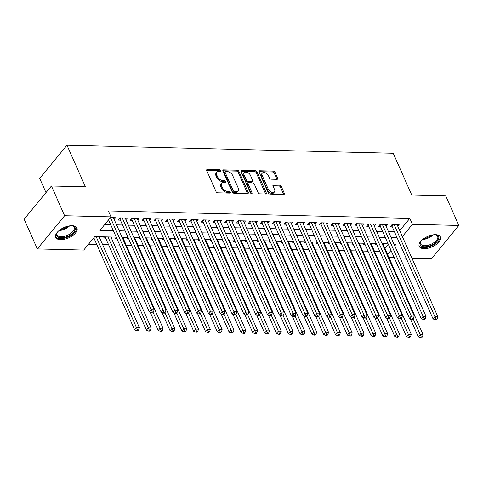 <?xml version="1.0" encoding="UTF-8"?>
<svg xmlns="http://www.w3.org/2000/svg" width="483" height="483" viewBox="0 0 483 483"><rect width="100%" height="100%" fill="white"/><g stroke="black" fill="none" stroke-linecap="round" stroke-linejoin="round"><path stroke-width="0.72" d="M220.882 170.632A1.026 0.64 39.4 0 0 219.705 169.793L207.376 169.491A1.461 0.918 39.4 0 0 206.766 169.726A1.461 0.918 39.4 0 0 206.736 170.632L216.046 191.642A1.461 0.918 39.4 0 0 217.724 192.838L230.053 193.14A1.026 0.64 39.4 0 0 230.482 192.977A1.026 0.64 39.4 0 0 230.5 192.343A1.026 0.64 39.4 0 0 229.328 191.51L227.734 191.467A4.679 2.934 39.4 0 1 222.361 187.639L221.588 185.889A4.679 2.934 39.4 0 1 221.685 183.009A4.679 2.934 39.4 0 1 223.647 182.248L225.241 182.284A1.026 0.64 39.4 0 0 225.67 182.121A1.026 0.64 39.4 0 0 225.694 181.487A1.026 0.64 39.4 0 0 224.517 180.654L222.923 180.612A4.679 2.934 39.4 0 1 217.555 176.784L216.776 175.033A4.679 2.934 39.4 0 1 216.879 172.153A4.679 2.934 39.4 0 1 218.835 171.387L220.429 171.429A1.026 0.64 39.4 0 0 220.858 171.26A1.026 0.64 39.4 0 0 220.882 170.632M220.085 171.423A1.026 0.64 39.4 0 0 218.968 170.692L206.652 170.384L207.376 169.491M229.709 193.134A1.026 0.64 39.4 0 0 228.592 192.403L226.998 192.367L227.734 191.467M224.897 182.278A1.026 0.64 39.4 0 0 223.78 181.548L222.186 181.511L222.923 180.612M424.086 248.673A11.622 5.663 -23.9 0 1 419.214 246.384A11.622 5.663 -23.9 0 1 423.585 238.747A11.622 5.663 -23.9 0 1 435.588 234.684A11.622 5.663 -23.9 0 1 440.46 236.972A11.622 5.663 -23.9 0 1 436.089 244.609A11.622 5.663 -23.9 0 1 424.086 248.673M60.586 239.707A11.622 5.663 -23.9 0 1 55.714 237.419A11.622 5.663 -23.9 0 1 60.085 229.775A11.622 5.663 -23.9 0 1 72.094 225.718A11.622 5.663 -23.9 0 1 76.96 228.006A11.622 5.663 -23.9 0 1 72.589 235.644A11.622 5.663 -23.9 0 1 60.586 239.707M276.988 179.35A1.461 0.918 39.4 0 0 277.598 179.108A1.461 0.918 39.4 0 0 277.634 178.209L275.02 172.316A1.461 0.918 39.4 0 0 273.342 171.115L259.649 170.783A1.461 0.918 39.4 0 0 259.039 171.018A1.461 0.918 39.4 0 0 259.009 171.918L268.319 192.934A1.461 0.918 39.4 0 0 269.997 194.13L283.69 194.468A1.461 0.918 39.4 0 0 284.3 194.226A1.461 0.918 39.4 0 0 284.33 193.327L281.172 186.209A1.461 0.918 39.4 0 0 279.5 185.007L273.638 184.862A1.461 0.918 39.4 0 0 273.028 185.104A1.461 0.918 39.4 0 0 272.998 186.003L274.561 189.535A3.912 2.451 39.4 0 1 274.477 191.944A3.912 2.451 39.4 0 1 271.361 192.24A3.912 2.451 39.4 0 1 268.355 189.384L262.221 175.546A3.912 2.451 39.4 0 1 262.305 173.137A3.912 2.451 39.4 0 1 265.421 172.842A3.912 2.451 39.4 0 1 268.427 175.703L269.454 178.01A1.461 0.918 39.4 0 0 271.132 179.205L276.988 179.35M116.234 237.141L94.789 236.616L83.722 250.061L37.324 248.92L24.15 219.185L51.44 186.009L85.425 186.849L66.98 145.226L393.24 153.274L411.691 194.897L445.676 195.736L458.85 225.47L431.56 258.647L411.908 258.157M51.44 186.009L64.613 215.744L111.012 216.891L99.951 230.337L113.36 230.669M399.719 230.651L409.819 218.382L108.379 210.944L111.012 216.891M409.819 218.382L412.452 224.323L458.85 225.47M238.934 171.423A1.461 0.918 39.4 0 0 237.256 170.227L223.563 169.889A1.461 0.918 39.4 0 0 222.953 170.131A1.461 0.918 39.4 0 0 222.923 171.03L232.232 192.041A1.461 0.918 39.4 0 0 233.911 193.236L247.604 193.574A1.461 0.918 39.4 0 0 248.214 193.339A1.461 0.918 39.4 0 0 248.244 192.439L238.934 171.423L238.197 172.322A1.461 0.918 39.4 0 0 236.519 171.127L222.838 170.789M241.609 170.336L255.296 170.674A1.461 0.918 39.4 0 1 256.974 171.87L266.29 192.88A1.461 0.918 39.4 0 1 266.26 193.78A1.461 0.918 39.4 0 1 265.644 194.021L259.788 193.876A1.461 0.918 39.4 0 1 258.109 192.681L254.33 184.156A1.461 0.918 39.4 0 0 252.651 182.96L248.769 182.864A1.461 0.918 39.4 0 0 248.153 183.105A1.461 0.918 39.4 0 0 248.123 184.005L252.054 192.874A1.026 0.64 39.4 0 1 252.035 193.508A1.026 0.64 39.4 0 1 251.22 193.586A1.026 0.64 39.4 0 1 250.429 192.838L240.963 171.471A1.461 0.918 39.4 0 1 240.993 170.571A1.461 0.918 39.4 0 1 241.609 170.336L240.878 171.217M376.348 243.674L375.46 244.748L376.837 244.778M364.526 243.378L363.639 244.452L365.015 244.489M352.705 243.088L351.817 244.163L353.194 244.199M340.883 242.798L339.996 243.873L341.372 243.903M329.062 242.508L328.18 243.577L329.551 243.613M317.24 242.212L316.359 243.287L317.729 243.323M305.419 241.923L304.538 242.997L305.908 243.027M293.598 241.633L292.716 242.708L294.087 242.738M281.776 241.337L280.895 242.412L282.265 242.448M269.955 241.047L269.073 242.122L270.45 242.158M258.133 240.757L257.252 241.832L258.628 241.862M246.312 240.462L245.43 241.536L246.807 241.572M234.49 240.172L233.609 241.246L234.986 241.283M222.669 239.882L221.788 240.957L223.164 240.987M210.848 239.592L209.966 240.661L211.343 240.697M199.032 239.296L198.145 240.371L199.521 240.407M187.211 239.007L186.323 240.081L187.7 240.111M175.389 238.717L174.502 239.791L175.878 239.822M163.568 238.421L162.68 239.496L164.057 239.532M151.747 238.131L150.859 239.206L152.236 239.242M139.925 237.841L139.038 238.916L140.414 238.946M128.104 237.545L127.216 238.62L128.593 238.656M116.282 237.256L115.395 238.33L116.771 238.367M104.551 236.857L103.579 238.041L105.644 238.089M114.115 219.367L115.443 217.748L110.408 217.628M125.936 219.656L127.264 218.038L120.17 217.869L118.329 220.109L120.4 220.157M137.758 219.952L139.086 218.334L131.992 218.159L130.15 220.399L132.215 220.453M149.579 220.242L150.907 218.624L143.813 218.449L141.972 220.689L144.037 220.743M161.4 220.532L162.729 218.914L155.635 218.739L153.793 220.985L155.858 221.033M173.222 220.822L174.55 219.21L167.456 219.034L165.615 221.274L167.679 221.323M185.043 221.117L186.372 219.499L179.278 219.324L177.436 221.564L179.501 221.619M196.859 221.407L198.193 219.789L191.099 219.614L189.258 221.86L191.322 221.908M208.68 221.697L210.014 220.085L202.92 219.91L201.073 222.15L203.144 222.198M220.502 221.993L221.836 220.375L214.742 220.2L212.894 222.44L214.965 222.494M232.323 222.283L233.657 220.665L226.563 220.489L224.716 222.729L226.787 222.784M244.144 222.572L245.479 220.96L238.385 220.785L236.537 223.025L238.608 223.074M255.966 222.868L257.294 221.25L250.206 221.075L248.359 223.315L250.429 223.369M267.787 223.158L269.116 221.54L262.028 221.365L260.18 223.605L262.251 223.659M279.609 223.448L280.937 221.83L273.849 221.655L272.001 223.901L274.072 223.949M291.43 223.738L292.758 222.126L285.67 221.951L283.823 224.19L285.894 224.239M303.252 224.034L304.58 222.415L297.486 222.24L295.644 224.48L297.715 224.535M315.073 224.323L316.401 222.705L309.307 222.53L307.466 224.776L309.537 224.824M326.894 224.613L328.223 223.001L321.129 222.826L319.287 225.066L321.358 225.114M338.716 224.909L340.044 223.291L332.95 223.116L331.109 225.356L333.179 225.41M350.537 225.199L351.865 223.581L344.771 223.406L342.93 225.646L344.995 225.7M362.359 225.489L363.687 223.877L356.593 223.701L354.751 225.941L356.816 225.99M374.18 225.784L375.508 224.166L368.414 223.991L366.573 226.231L368.638 226.286M386.002 226.074L387.33 224.456L380.236 224.281L378.394 226.521L380.459 226.575M104.69 224.571L110.728 224.722M116.554 224.867L122.549 225.012M128.375 225.156L134.371 225.307M140.191 225.452L146.192 225.597M152.012 225.742L158.013 225.887M163.834 226.032L169.835 226.183M175.655 226.322L181.656 226.473M187.476 226.618L193.478 226.762M199.298 226.907L205.299 227.058M211.119 227.197L217.115 227.348M222.941 227.493L228.936 227.638M234.762 227.783L240.757 227.928M246.584 228.073L252.579 228.224M258.405 228.368L264.4 228.513M270.226 228.658L276.222 228.803M282.048 228.948L288.043 229.099M293.869 229.238L299.865 229.389M305.691 229.534L311.686 229.679M317.512 229.823L323.507 229.974M329.334 230.113L335.329 230.264M341.155 230.409L347.15 230.554M352.97 230.699L358.972 230.844M364.792 230.989L370.793 231.14M376.613 231.285L382.614 231.429M388.435 231.574L394.436 231.719M108.566 219.868L149.368 311.921L151.215 309.681L110.42 217.628M397.823 226.364L399.151 224.746L392.057 224.571L390.216 226.817L392.281 226.865M88.467 244.295L96.793 244.507M102.619 244.646L108.615 244.796M114.441 244.941L119.742 245.068M126.262 245.231L131.563 245.364M138.084 245.521L143.385 245.654M149.905 245.817L155.206 245.944M161.727 246.107L167.027 246.233M173.548 246.396L178.849 246.529M185.369 246.686L190.67 246.819M197.191 246.982L202.492 247.109M209.012 247.272L214.313 247.405M220.828 247.562L226.135 247.694M232.649 247.857L237.956 247.984M244.47 248.147L249.777 248.28M256.292 248.437L261.599 248.57M268.113 248.733L273.42 248.86M279.935 249.023L285.242 249.15M291.756 249.313L297.063 249.445M303.578 249.602L308.885 249.735M315.399 249.898L320.7 250.025M327.22 250.188L332.521 250.321M339.042 250.478L344.343 250.611M350.863 250.774L356.164 250.9M362.685 251.063L367.986 251.196M374.506 251.353L379.807 251.486M384.969 248.582L388.38 244.44M93.811 237.799L134.618 329.853L136.46 327.613L139.418 327.685L99.106 236.718M99.365 237.298L99.824 236.736M111.181 237.588L111.645 237.032M123.002 237.884L123.467 237.322M134.823 238.173L135.288 237.612M146.645 238.463L147.104 237.908M158.466 238.753L158.925 238.197M170.288 239.049L170.747 238.487M182.109 239.339L182.568 238.777M193.931 239.628L194.389 239.073M205.752 239.924L206.211 239.363M217.573 240.214L218.032 239.653M229.395 240.504L229.854 239.948M241.216 240.8L241.675 240.238M253.038 241.089L253.497 240.528M264.859 241.379L265.318 240.824M276.681 241.669L277.139 241.114M288.502 241.965L288.961 241.403M300.323 242.255L300.782 241.693M312.145 242.544L312.604 241.989M323.966 242.84L324.425 242.279M335.782 243.13L336.246 242.569M347.603 243.42L348.068 242.864M359.424 243.716L359.883 243.154M371.246 244.006L371.705 243.444M383.067 244.295L383.526 243.74M66.98 145.226L39.691 178.396L45.994 192.632M37.324 248.92L64.613 215.744M406.088 258.013L400.087 257.868M394.267 257.723L388.96 257.59M394.756 245.835L396.223 244.048L393.941 243.993M388.115 243.849L382.119 243.704M376.293 243.559L370.298 243.414M364.472 243.269L358.477 243.118M352.656 242.973L346.655 242.828M340.835 242.683L334.834 242.538M329.014 242.394L323.012 242.243M317.192 242.104L311.191 241.953M305.371 241.808L299.369 241.663M293.549 241.518L287.548 241.367M281.728 241.228L275.733 241.077M269.906 240.932L263.911 240.788M258.085 240.643L252.09 240.498M246.264 240.353L240.268 240.202M234.442 240.057L228.447 239.912M222.621 239.767L216.626 239.622M210.799 239.477L204.804 239.326M198.978 239.188L192.983 239.037M187.156 238.892L181.161 238.747M175.335 238.602L169.34 238.451M163.514 238.312L157.518 238.161M151.692 238.016L145.697 237.871M139.871 237.727L133.876 237.582M128.055 237.437L122.054 237.286M387.601 254.529L391.013 250.387M402.357 236.598L412.452 224.323M119.186 230.814L125.182 230.959M131.008 231.103L137.003 231.254M142.829 231.399L148.824 231.544M154.651 231.689L160.646 231.834M166.472 231.979L172.467 232.13M178.293 232.269L184.289 232.42M190.115 232.565L196.11 232.709M201.936 232.854L207.931 233.005M213.758 233.144L219.753 233.295M225.579 233.44L231.574 233.585M237.394 233.73L243.396 233.875M249.216 234.02L255.217 234.17M261.037 234.315L267.039 234.46M272.859 234.605L278.86 234.75M284.68 234.895L290.681 235.046M296.502 235.185L302.503 235.336M308.323 235.481L314.324 235.626M320.144 235.77L326.14 235.921M331.966 236.06L337.961 236.211M343.787 236.356L349.783 236.501M355.609 236.646L361.604 236.791M367.43 236.936L373.425 237.087M379.252 237.231L385.247 237.376M391.073 237.521L397.068 237.666M216.879 172.153L216.136 173.047A4.679 2.934 39.4 0 0 216.04 175.933L216.776 175.033M222.186 181.511A4.679 2.934 39.4 0 1 216.813 177.684L216.04 175.933M221.685 183.009L220.948 183.908A4.679 2.934 39.4 0 0 220.852 186.788L221.588 185.889M226.998 192.367A4.679 2.934 39.4 0 1 221.625 188.539L220.852 186.788M247.592 193.574A1.461 0.918 39.4 0 0 247.507 193.333L238.197 172.322M225.567 171.556A1.026 0.64 39.4 0 0 225.138 171.725A1.026 0.64 39.4 0 0 225.114 172.353L233.289 190.797A1.026 0.64 39.4 0 0 234.46 191.636L236.145 191.679A4.679 2.934 39.4 0 0 238.101 190.912A4.679 2.934 39.4 0 0 238.204 188.032L232.613 175.426A4.679 2.934 39.4 0 0 227.245 171.598L225.567 171.556M225.138 171.725L224.396 172.618A1.026 0.64 39.4 0 0 224.378 173.252L225.114 172.353M238.101 190.912L237.364 191.811A4.679 2.934 39.4 0 1 235.408 192.572L233.724 192.53A1.026 0.64 39.4 0 1 232.552 191.697L224.378 173.252M240.884 171.23L254.559 171.568L255.296 170.674M265.632 194.021A1.461 0.918 39.4 0 0 265.553 193.78L256.238 172.763A1.461 0.918 39.4 0 0 254.559 171.568M248.153 183.105L247.417 183.999A1.461 0.918 39.4 0 0 247.387 184.898L251.238 193.592M250.411 175.317A3.912 2.451 39.4 0 0 247.405 172.455A3.912 2.451 39.4 0 0 244.289 172.751A3.912 2.451 39.4 0 0 244.205 175.16L246.366 180.038A1.461 0.918 39.4 0 0 248.045 181.234L251.927 181.33A1.461 0.918 39.4 0 0 252.543 181.089A1.461 0.918 39.4 0 0 252.573 180.189L250.411 175.317M244.289 172.751L243.553 173.651A3.912 2.451 39.4 0 0 243.468 176.06L244.205 175.16M252.543 181.089L251.806 181.988A1.461 0.918 39.4 0 1 251.19 182.224L247.302 182.127A1.461 0.918 39.4 0 1 245.63 180.932L243.468 176.06M262.305 173.137L261.569 174.037A3.912 2.451 39.4 0 0 261.484 176.446L262.221 175.546M274.477 191.944L273.74 192.838A3.912 2.451 39.4 0 1 270.625 193.14A3.912 2.451 39.4 0 1 267.612 190.278L261.484 176.446M283.678 194.468A1.461 0.918 39.4 0 0 283.593 194.226L280.436 187.102A1.461 0.918 39.4 0 0 278.757 185.907L272.913 185.762M276.976 179.35A1.461 0.918 39.4 0 0 276.892 179.108L274.284 173.21A1.461 0.918 39.4 0 0 272.605 172.014L258.924 171.676L259.649 170.783M96.153 236.646L137.48 329.853L136.743 330.746L137.927 330.777L138.663 329.883L137.48 329.853M139.418 327.685L138.663 329.883M136.743 330.746L134.618 329.853M152.23 311.921L151.493 312.815L152.676 312.845L153.413 311.952L152.23 311.921L151.215 309.681L154.168 309.754L113.372 217.7M149.368 311.921L151.493 312.815M153.413 311.952L154.168 309.754M71.273 225.724A10.052 4.902 -23.9 0 1 72.438 225.881A10.052 4.902 -23.9 0 1 73.338 232.583A10.052 4.902 -23.9 0 1 60.936 237.811A10.052 4.902 -23.9 0 1 57.181 232.643A10.052 4.902 -23.9 0 1 57.845 231.677M57.392 232.305A9.31 4.534 156.1 0 0 57.139 234.937A9.31 4.534 156.1 0 0 61.045 236.767A9.31 4.534 156.1 0 0 70.663 233.518A9.31 4.534 156.1 0 0 74.165 227.39A9.31 4.534 156.1 0 0 72.045 225.809M55.509 236.724A11.544 5.627 156.1 0 0 60.2 238.711A11.544 5.627 156.1 0 0 71.87 234.853A11.544 5.627 156.1 0 0 76.586 227.384M434.772 234.69A10.052 4.902 -23.9 0 1 435.938 234.847A10.052 4.902 -23.9 0 1 438.818 237.871A10.052 4.902 -23.9 0 1 429.091 246.064A10.052 4.902 -23.9 0 1 420.017 243.583A10.052 4.902 -23.9 0 1 420.681 241.609A10.052 4.902 -23.9 0 1 421.345 240.643M420.886 241.271A9.31 4.534 156.1 0 0 420.452 242.774A9.31 4.534 156.1 0 0 420.639 243.903A9.31 4.534 156.1 0 0 429.93 244.712A9.31 4.534 156.1 0 0 437.858 237.491A9.31 4.534 156.1 0 0 437.664 236.362A9.31 4.534 156.1 0 0 435.545 234.774M419.009 245.69A11.544 5.627 156.1 0 0 430.685 246.288A11.544 5.627 156.1 0 0 440.206 237.449A11.544 5.627 156.1 0 0 440.085 236.35M105.071 236.869A1.491 0.936 -140.6 0 1 105.222 237.141L146.44 330.143L148.281 327.903L151.239 327.975L110.927 237.014M107.975 236.942L149.301 330.143L148.565 331.042L149.742 331.066L150.485 330.173L149.301 330.143M151.239 327.975L150.485 330.173M148.565 331.042L146.44 330.143M150.213 312.278L158.261 330.438L160.102 328.192L163.061 328.265L122.748 237.304M153.081 312.35L161.123 330.432L160.386 331.332L161.564 331.362L162.306 330.463L161.123 330.432M163.061 328.265L162.306 330.463M160.386 331.332L158.261 330.438M162.034 312.567L170.082 330.728L171.924 328.488L174.882 328.561L134.57 237.594M164.902 312.64L172.944 330.728L172.208 331.622L173.385 331.652L174.128 330.752L172.944 330.728M174.882 328.561L174.128 330.752M172.208 331.622L170.082 330.728M173.856 312.857L181.904 331.018L183.745 328.778L186.698 328.851L146.391 237.89M176.724 312.936L184.766 331.018L184.029 331.912L185.206 331.942L185.943 331.048L184.766 331.018M186.698 328.851L185.943 331.048M184.029 331.912L181.904 331.018M121.058 217.887L119.977 219.21L161.189 312.211L163.031 309.971L122.241 217.918M164.051 312.211L163.314 313.111L164.498 313.135L165.234 312.241L164.051 312.211L163.031 309.971L165.989 310.044L125.194 217.99M119.977 219.21A1.491 0.936 39.4 0 0 119.693 218.763L119.561 218.606M161.189 312.211L163.314 313.111M165.234 312.241L165.989 310.044M132.879 218.177L131.799 219.499L173.011 312.507L174.852 310.261L134.063 218.207M175.872 312.501L175.136 313.401L176.319 313.431L177.056 312.531L175.872 312.501L174.852 310.261L177.81 310.334L137.015 218.28M131.799 219.499A1.491 0.936 39.4 0 0 131.515 219.053L131.382 218.896M173.011 312.507L175.136 313.401M177.056 312.531L177.81 310.334M144.701 218.473L143.62 219.789L184.832 312.797L186.673 310.557L145.884 218.503M187.694 312.797L186.957 313.69L188.141 313.721L188.877 312.821L187.694 312.797L186.673 310.557L189.632 310.629L148.836 218.576M143.62 219.789A1.491 0.936 39.4 0 0 143.336 219.342L143.203 219.191M184.832 312.797L186.957 313.69M188.877 312.821L189.632 310.629M156.522 218.763L155.441 220.085L196.653 313.087L198.495 310.847L157.706 218.793M199.515 313.087L198.779 313.98L199.962 314.01L200.699 313.117L199.515 313.087L198.495 310.847L201.453 310.919L160.658 218.865M155.441 220.085A1.491 0.936 39.4 0 0 155.158 219.638L155.025 219.481M196.653 313.087L198.779 313.98M200.699 313.117L201.453 310.919M185.677 313.153L193.725 331.308L195.567 329.068L198.519 329.14L158.213 238.179M188.545 313.225L196.587 331.308L195.844 332.207L197.028 332.238L197.764 331.338L196.587 331.308M198.519 329.14L197.764 331.338M195.844 332.207L193.725 331.308M168.344 219.053L167.257 220.375L208.475 313.376L210.316 311.137L169.527 219.083M211.337 313.376L210.6 314.276L211.783 314.306L212.52 313.407L211.337 313.376L210.316 311.137L213.275 311.209L172.479 219.155M167.257 220.375A1.491 0.936 39.4 0 0 166.979 219.928L166.846 219.771M208.475 313.376L210.6 314.276M212.52 313.407L213.275 311.209M197.499 313.443L205.541 331.604L207.388 329.358L210.34 329.436L170.034 238.469M200.367 313.515L208.408 331.604L207.666 332.497L208.849 332.527L209.586 331.628L208.408 331.604M210.34 329.436L209.586 331.628M207.666 332.497L205.541 331.604M180.165 219.348L179.078 220.665L220.296 313.672L222.138 311.426L181.348 219.373M223.158 313.672L222.421 314.566L223.605 314.596L224.341 313.696L223.158 313.672L222.138 311.426L225.096 311.505L184.301 219.451M179.078 220.665A1.491 0.936 39.4 0 0 178.801 220.218L178.668 220.067M220.296 313.672L222.421 314.566M224.341 313.696L225.096 311.505M209.32 313.733L217.362 331.893L219.21 329.654L222.162 329.726L181.856 238.765M212.188 313.811L220.23 331.893L219.487 332.787L220.671 332.817L221.407 331.924L220.23 331.893M222.162 329.726L221.407 331.924M219.487 332.787L217.362 331.893M191.986 219.638L190.9 220.954L232.118 313.962L233.959 311.722L193.17 219.668M234.98 313.962L234.243 314.856L235.42 314.886L236.163 313.992L234.98 313.962L233.959 311.722L236.918 311.795L196.122 219.741M190.9 220.954A1.491 0.936 39.4 0 0 190.622 220.514L190.489 220.357M232.118 313.962L234.243 314.856M236.163 313.992L236.918 311.795M221.142 314.028L229.184 332.183L231.031 329.943L233.983 330.016L193.677 239.055M224.009 314.101L232.045 332.183L231.309 333.083L232.492 333.107L233.229 332.213L232.045 332.183M233.983 330.016L233.229 332.213M231.309 333.083L229.184 332.183M203.808 219.928L202.721 221.25L243.939 314.252L245.781 312.012L204.991 219.958M246.801 314.252L246.064 315.151L247.242 315.176L247.984 314.282L246.801 314.252L245.781 312.012L248.739 312.084L207.944 220.031M202.721 221.25A1.491 0.936 39.4 0 0 202.443 220.803L202.311 220.646M243.939 314.252L246.064 315.151M247.984 314.282L248.739 312.084M232.957 314.318L241.005 332.479L242.852 330.233L245.805 330.306L205.498 239.345M235.831 314.391L243.867 332.473L243.13 333.373L244.313 333.403L245.05 332.503L243.867 332.473M245.805 330.306L245.05 332.503M243.13 333.373L241.005 332.479M215.629 220.224L214.543 221.54L255.761 314.548L257.602 312.302L216.807 220.248M258.622 314.542L257.886 315.441L259.063 315.471L259.806 314.572L258.622 314.542L257.602 312.302L260.56 312.374L219.765 220.32M214.543 221.54A1.491 0.936 39.4 0 0 214.265 221.093L214.132 220.936M255.761 314.548L257.886 315.441M259.806 314.572L260.56 312.374M244.778 314.608L252.826 332.769L254.674 330.529L257.626 330.601L217.32 239.634M247.652 314.687L255.688 332.769L254.952 333.662L256.135 333.693L256.871 332.799L255.688 332.769M257.626 330.601L256.871 332.799M254.952 333.662L252.826 332.769M227.451 220.514L226.364 221.83L267.582 314.838L269.423 312.598L228.628 220.544M270.444 314.838L269.707 315.731L270.885 315.761L271.621 314.868L270.444 314.838L269.423 312.598L272.376 312.67L231.586 220.616M226.364 221.83A1.491 0.936 39.4 0 0 226.08 221.383L225.953 221.232M267.582 314.838L269.707 315.731M271.621 314.868L272.376 312.67M256.6 314.904L264.648 333.059L266.495 330.819L269.448 330.891L229.141 239.93M259.474 314.976L267.51 333.059L266.773 333.958L267.956 333.982L268.693 333.089L267.51 333.059M269.448 330.891L268.693 333.089M266.773 333.958L264.648 333.059M239.272 220.803L238.185 222.126L279.403 315.127L281.245 312.887L240.449 220.834M282.265 315.127L281.523 316.027L282.706 316.051L283.443 315.158L282.265 315.127L281.245 312.887L284.197 312.96L243.408 220.906M238.185 222.126A1.491 0.936 39.4 0 0 237.902 221.679L237.775 221.522M279.403 315.127L281.523 316.027M283.443 315.158L284.197 312.96M268.421 315.194L276.469 333.355L278.317 331.109L281.269 331.181L240.963 240.22M271.295 315.266L279.331 333.348L278.594 334.248L279.778 334.278L280.514 333.379L279.331 333.348M281.269 331.181L280.514 333.379M278.594 334.248L276.469 333.355M251.094 221.093L250.007 222.415L291.219 315.423L293.066 313.177L252.271 221.123M294.087 315.417L293.344 316.317L294.527 316.347L295.264 315.447L294.087 315.417L293.066 313.177L296.019 313.25L255.229 221.196M250.007 222.415A1.491 0.936 39.4 0 0 249.723 221.969L249.596 221.812M291.219 315.423L293.344 316.317M295.264 315.447L296.019 313.25M262.915 221.389L261.828 222.705L303.04 315.713L304.888 313.473L264.092 221.419M305.908 315.713L305.165 316.606L306.349 316.637L307.085 315.737L305.908 315.713L304.888 313.473L307.84 313.545L267.051 221.492M261.828 222.705A1.491 0.936 39.4 0 0 261.544 222.258L261.418 222.108M303.04 315.713L305.165 316.606M307.085 315.737L307.84 313.545M274.736 221.679L273.65 223.001L314.862 316.003L316.709 313.763L275.914 221.709M317.723 316.003L316.987 316.896L318.17 316.926L318.907 316.033L317.723 316.003L316.709 313.763L319.661 313.835L278.872 221.782M273.65 223.001A1.491 0.936 39.4 0 0 273.366 222.554L273.239 222.397M314.862 316.003L316.987 316.896M318.907 316.033L319.661 313.835M280.243 315.484L288.291 333.644L290.132 331.404L293.09 331.477L252.784 240.51M283.116 315.556L291.152 333.644L290.416 334.538L291.599 334.568L292.336 333.668L291.152 333.644M293.09 331.477L292.336 333.668M290.416 334.538L288.291 333.644M292.064 315.773L300.112 333.934L301.953 331.694L304.912 331.767L264.599 240.806M294.938 315.852L302.974 333.934L302.237 334.828L303.421 334.858L304.157 333.964L302.974 333.934M304.912 331.767L304.157 333.964M302.237 334.828L300.112 333.934M303.885 316.069L311.933 334.224L313.775 331.984L316.733 332.056L276.421 241.095M306.759 316.142L314.795 334.224L314.059 335.124L315.242 335.154L315.979 334.254L314.795 334.224M316.733 332.056L315.979 334.254M314.059 335.124L311.933 334.224M286.558 221.969L285.471 223.291L326.683 316.293L328.531 314.053L287.735 221.999M329.545 316.293L328.808 317.192L329.992 317.222L330.728 316.323L329.545 316.293L328.531 314.053L331.483 314.125L290.694 222.071M285.471 223.291A1.491 0.936 39.4 0 0 285.187 222.844L285.061 222.687M326.683 316.293L328.808 317.192M330.728 316.323L331.483 314.125M315.707 316.359L323.755 334.52L325.596 332.274L328.555 332.352L288.242 241.385M318.575 316.431L326.617 334.52L325.88 335.413L327.063 335.444L327.8 334.544L326.617 334.52M328.555 332.352L327.8 334.544M325.88 335.413L323.755 334.52M298.379 222.265L297.293 223.581L338.505 316.588L340.352 314.342L299.557 222.289M341.366 316.588L340.63 317.482L341.813 317.512L342.55 316.613L341.366 316.588L340.352 314.342L343.304 314.421L302.515 222.367M297.293 223.581A1.491 0.936 39.4 0 0 297.009 223.134L296.882 222.983M338.505 316.588L340.63 317.482M342.55 316.613L343.304 314.421M327.528 316.649L335.576 334.81L337.418 332.57L340.376 332.642L300.064 241.681M330.396 316.727L338.438 334.81L337.702 335.703L338.885 335.733L339.621 334.84L338.438 334.81M340.376 332.642L339.621 334.84M337.702 335.703L335.576 334.81M310.201 222.554L309.114 223.871L350.326 316.878L352.173 314.638L311.378 222.585M353.188 316.878L352.451 317.772L353.634 317.802L354.371 316.908L353.188 316.878L352.173 314.638L355.126 314.711L314.336 222.657M309.114 223.871A1.491 0.936 39.4 0 0 308.83 223.43L308.703 223.273M350.326 316.878L352.451 317.772M354.371 316.908L355.126 314.711M339.35 316.945L347.398 335.099L349.239 332.859L352.198 332.932L311.885 241.971M342.218 317.017L350.26 335.099L349.523 335.999L350.706 336.023L351.443 335.13L350.26 335.099M352.198 332.932L351.443 335.13M349.523 335.999L347.398 335.099M322.016 222.844L320.935 224.166L362.147 317.168L363.995 314.928L323.199 222.874M365.009 317.168L364.273 318.068L365.456 318.092L366.192 317.198L365.009 317.168L363.995 314.928L366.947 315.001L326.152 222.947M320.935 224.166A1.491 0.936 39.4 0 0 320.652 223.72L320.525 223.563M362.147 317.168L364.273 318.068M366.192 317.198L366.947 315.001M351.171 317.234L359.219 335.395L361.061 333.149L364.019 333.222L323.707 242.261M354.039 317.307L362.081 335.389L361.344 336.289L362.522 336.319L363.264 335.419L362.081 335.389M364.019 333.222L363.264 335.419M361.344 336.289L359.219 335.395M333.838 223.14L332.757 224.456L373.969 317.464L375.81 315.218L335.021 223.164M376.831 317.458L376.094 318.357L377.277 318.388L378.014 317.488L376.831 317.458L375.81 315.218L378.769 315.29L337.973 223.237M332.757 224.456A1.491 0.936 39.4 0 0 332.473 224.009L332.346 223.852M373.969 317.464L376.094 318.357M378.014 317.488L378.769 315.29M362.993 317.524L371.041 335.685L372.882 333.445L375.84 333.518L335.528 242.551M365.86 317.603L373.902 335.685L373.166 336.579L374.343 336.609L375.086 335.715L373.902 335.685M375.84 333.518L375.086 335.715M373.166 336.579L371.041 335.685M345.659 223.43L344.578 224.746L385.79 317.754L387.632 315.514L346.842 223.46M388.652 317.754L387.915 318.647L389.099 318.677L389.835 317.784L388.652 317.754L387.632 315.514L390.59 315.586L349.795 223.532M344.578 224.746A1.491 0.936 39.4 0 0 344.294 224.299L344.162 224.148M385.79 317.754L387.915 318.647M389.835 317.784L390.59 315.586M374.814 317.82L382.862 335.975L384.703 333.735L387.662 333.807L347.349 242.846M377.682 317.892L385.724 335.975L384.987 336.874L386.165 336.899L386.907 336.005L385.724 335.975M387.662 333.807L386.907 336.005M384.987 336.874L382.862 335.975M357.48 223.72L356.4 225.042L397.612 318.043L399.453 315.804L358.664 223.75M400.473 318.043L399.737 318.943L400.92 318.967L401.657 318.074L400.473 318.043L399.453 315.804L402.411 315.876L361.616 223.822M356.4 225.042A1.491 0.936 39.4 0 0 356.116 224.595L355.983 224.438M397.612 318.043L399.737 318.943M401.657 318.074L402.411 315.876M386.635 318.11L394.683 336.271L396.525 334.025L399.477 334.097L359.171 243.136M389.503 318.182L397.545 336.265L396.809 337.164L397.986 337.194L398.723 336.295L397.545 336.265M399.477 334.097L398.723 336.295M396.809 337.164L394.683 336.271M369.302 224.009L368.221 225.332L409.433 318.339L411.275 316.093L370.485 224.04M412.295 318.333L411.558 319.233L412.742 319.263L413.478 318.363L412.295 318.333L411.275 316.093L414.233 316.166L373.437 224.112M368.221 225.332A1.491 0.936 39.4 0 0 367.937 224.885L367.805 224.728M409.433 318.339L411.558 319.233M413.478 318.363L414.233 316.166M398.457 318.4L406.505 336.56L408.346 334.321L411.299 334.393L370.992 243.426M401.325 318.472L409.367 336.56L408.624 337.454L409.807 337.484L410.544 336.585L409.367 336.56M411.299 334.393L410.544 336.585M408.624 337.454L406.505 336.56M381.123 224.305L380.036 225.621L421.254 318.629L423.096 316.389L382.307 224.335M424.116 318.629L423.38 319.523L424.563 319.553L425.3 318.653L424.116 318.629L423.096 316.389L426.054 316.462L385.259 224.408M380.036 225.621A1.491 0.936 39.4 0 0 379.759 225.175L379.626 225.024M421.254 318.629L423.38 319.523M425.3 318.653L426.054 316.462M410.278 318.689L418.32 336.85L420.168 334.61L423.12 334.683L382.814 243.722M413.146 318.768L421.188 336.85L420.445 337.744L421.629 337.774L422.365 336.88L421.188 336.85M423.12 334.683L422.365 336.88M420.445 337.744L418.32 336.85M392.945 224.595L391.858 225.917L433.076 318.919L434.917 316.679L394.128 224.625M435.938 318.919L435.201 319.812L436.384 319.843L437.121 318.949L435.938 318.919L434.917 316.679L437.876 316.751L397.08 224.698M391.858 225.917A1.491 0.936 39.4 0 0 391.58 225.47L391.447 225.313M433.076 318.919L435.201 319.812M437.121 318.949L437.876 316.751M218.968 170.692L219.705 169.793M228.592 192.403L229.328 191.51M223.78 181.548L224.517 180.654M216.813 177.684L217.555 176.784M221.625 188.539L222.361 187.639M247.507 193.333L248.244 192.439M222.838 170.777L223.563 169.889M236.519 171.127L237.256 170.227M232.552 191.697L233.289 190.797M233.724 192.53L234.46 191.636M235.408 192.572L236.145 191.679M256.238 172.763L256.974 171.87M265.553 193.78L266.29 192.88M247.387 184.898L248.123 184.005M251.42 193.653L252.054 192.874M245.63 180.932L246.366 180.038M247.302 182.127L248.045 181.234M251.19 182.224L251.927 181.33M267.612 190.278L268.355 189.384M272.913 185.75L273.638 184.862M278.757 185.907L279.5 185.007M280.436 187.102L281.172 186.209M283.593 194.226L284.33 193.327M272.605 172.014L273.342 171.115M274.284 173.21L275.02 172.316M276.892 179.108L277.634 178.209M69.63 225.881A9.31 4.534 -23.9 0 1 59.065 230.56M60.272 229.648A9.008 4.389 156.1 0 0 68.145 226.159M433.13 234.847A9.31 4.534 -23.9 0 1 422.565 239.532M423.772 238.614A9.008 4.389 156.1 0 0 431.645 235.124M120.424 217.875L119.693 218.763M132.245 218.165L131.515 219.053M144.067 218.455L143.336 219.342M155.888 218.745L155.158 219.638M167.71 219.041L166.979 219.928M179.531 219.33L178.801 220.218M191.353 219.62L190.622 220.514M203.174 219.916L202.443 220.803M214.995 220.206L214.265 221.093M226.817 220.496L226.08 221.383M238.632 220.791L237.902 221.679M250.454 221.081L249.723 221.969M262.275 221.371L261.544 222.258M274.096 221.661L273.366 222.554M285.918 221.957L285.187 222.844M297.739 222.246L297.009 223.134M309.561 222.536L308.83 223.43M321.382 222.832L320.652 223.72M333.204 223.122L332.473 224.009M345.025 223.412L344.294 224.299M356.846 223.707L356.116 224.595M368.668 223.997L367.937 224.885M380.489 224.287L379.759 225.175M392.311 224.577L391.58 225.47"/></g></svg>
